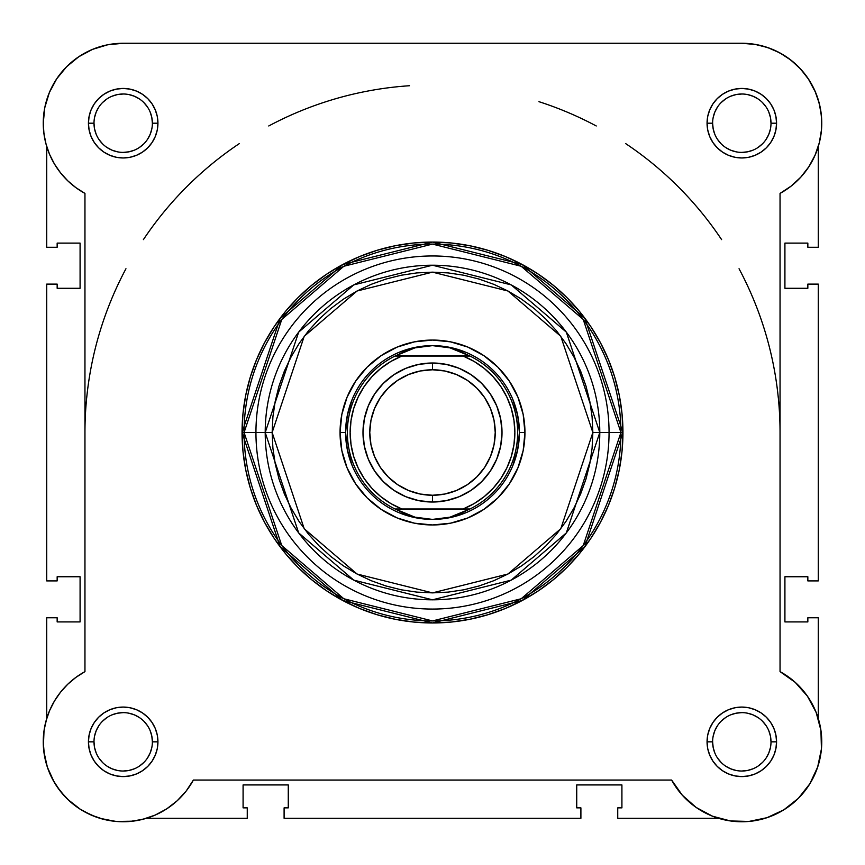 <?xml version="1.0" encoding="UTF-8"?>
<svg xmlns="http://www.w3.org/2000/svg" width="865" height="865" viewBox="0 0 865 865"><rect width="100%" height="100%" fill="white"/><g stroke="black" fill="none" stroke-linecap="round" stroke-linejoin="round"><path stroke-width="1.3" d="M81.364 55.079L76.758 58.128L81.364 55.079M69.265 64.194L65.654 67.708L69.265 64.194M46.083 720.729A79.937 79.937 0 0 1 46.721 718.512L44.191 729.627M44.029 730.676L43.38 746.463M43.791 751.123L47.326 767.028M47.434 767.341L54.268 782.317M56.647 786.123L64.767 796.384M67.567 799.249L80.467 809.391M83.289 811.1L95.561 816.841M99.972 818.322L115.305 821.372M116.256 821.469L132.745 821.188M137.243 820.517L146.509 818.29L247.26 818.29L146.499 818.29M821.328 131.437L821.653 127.177L821.328 131.437M795.735 64.194L788.242 58.128L795.735 64.194M783.636 55.079L775.418 50.667L783.636 55.079M770.391 48.548L760.897 45.575L770.391 48.548M819.934 140.141L819.144 143.428M46.721 146.509L46.721 247.271L57.155 247.271L57.155 243.108L80.088 243.108L80.088 288.283L57.155 288.283L57.155 284.109L46.721 284.109L57.155 284.109L57.155 288.283L80.088 288.283L80.088 243.108L57.155 243.108L57.155 247.271L46.721 247.271L46.721 146.509L45.856 143.428M45.067 140.141L43.672 131.437M43.347 127.177L43.304 120.376M44.18 111.023L45.175 105.79M48.116 95.723L49.64 91.885M56.528 79.072L58.052 76.866M89.582 50.667L94.609 48.548M104.103 45.575L108.687 44.591M742.008 43.261L756.313 44.591M799.346 67.708L806.948 76.866M808.278 78.791L815.663 92.609M816.884 95.723L819.825 105.79M820.82 111.023L821.696 120.376M143.082 819.252L141.265 819.696M131.361 821.35L128.117 821.609M117.175 821.534L116.321 821.469M104.741 819.609L101.681 818.82M92.642 815.695L90.338 814.7M80.099 809.153L77.861 807.672M70.4 801.855L68.108 799.757M60.236 791.097L59.404 790.005M53.652 781.257L52.105 778.392M47.953 768.834L47.478 767.482M44.548 756.161L44.05 753.112M43.272 743.705L43.261 740.84M43.704 733.315L44.018 730.806M46.018 720.967L46.688 718.642M821.62 746.463L821.209 751.123M818.085 765.752L817.566 767.341M810.732 782.328L808.353 786.123M800.233 796.384L797.433 799.249M784.533 809.391L781.711 811.1M769.439 816.841L765.028 818.322M749.696 821.372L748.744 821.469M732.255 821.188L727.757 820.517M820.809 729.627L820.971 730.666M780.111 671.662L780.046 671.629A79.937 79.937 0 0 1 798.341 798.352A79.937 79.937 0 0 1 671.618 780.057L193.382 780.057A79.937 79.937 0 0 1 43.25 741.835A79.937 79.937 0 0 1 84.954 671.629L84.954 193.403L75.915 187.662L67.73 180.774L60.539 172.849L54.463 164.026L49.619 154.478L46.105 144.369L43.964 133.88L43.25 123.198A79.937 79.937 0 0 1 123.187 43.261L741.813 43.261L754.961 44.353L767.742 47.586L779.83 52.884L790.87 60.085L800.579 69.016L808.688 79.418L814.981 91.009L819.274 103.476L821.469 116.483L821.49 129.674L819.339 142.682L815.079 155.17L808.829 166.772L800.752 177.206L791.064 186.159L780.046 193.403L780.046 671.629L795.173 682.312L807.434 696.184L816.182 712.511L820.928 730.406L821.436 748.917L817.663 767.05L809.824 783.831L798.341 798.352L783.809 809.845L767.039 817.685L748.906 821.447L730.395 820.95L712.501 816.192L696.174 807.456L682.29 795.184L671.618 780.057L193.382 780.057L186.148 791.086L177.184 800.763L166.761 808.84L155.149 815.1L142.671 819.35L129.653 821.501L116.461 821.48L103.465 819.296L90.987 814.992L79.396 808.71L68.995 800.59L60.074 790.88L52.862 779.841L47.575 767.763L44.342 754.972L43.25 741.835A79.937 79.937 0 0 1 43.25 741.77M46.721 617.761L46.721 718.512L46.721 617.761L57.155 617.761L46.721 617.761M57.155 617.761L57.155 621.924L80.088 621.924L57.155 621.924L57.155 617.761M80.088 576.75L80.088 621.924L80.088 576.75L57.155 576.75L57.155 580.912L57.155 576.75L80.088 576.75M57.155 580.912L46.721 580.912L46.721 284.109L46.721 580.912L57.155 580.912M818.279 146.52L818.279 247.271L807.845 247.271L818.279 247.271L818.279 146.52M807.845 247.271L807.845 243.108L784.912 243.108L807.845 243.108L807.845 247.271M784.912 288.283L784.912 243.108L784.912 288.283L807.845 288.283L807.845 284.109L807.845 288.283L784.912 288.283M807.845 284.109L818.279 284.109L818.279 580.912L807.845 580.912L818.279 580.912L818.279 284.109L807.845 284.109M807.845 580.912L807.845 576.75L784.912 576.75L807.845 576.75L807.845 580.912M784.912 576.75L784.912 621.924L807.845 621.924L807.845 617.761L807.845 621.924L784.912 621.924L784.912 576.75M807.845 617.761L818.279 617.761L818.279 718.512L818.279 617.761L807.845 617.761M617.74 818.29L718.491 818.29L617.74 818.29L617.74 807.867L617.74 818.29M617.74 807.867L621.913 807.867L621.913 784.923L621.913 807.867L617.74 807.867M576.728 784.923L621.913 784.923L576.728 784.923L576.728 807.867L580.902 807.867L576.728 807.867L576.728 784.923M580.902 807.867L580.902 818.29L284.098 818.29L580.902 818.29L580.902 807.867M284.098 807.867L284.098 818.29L284.098 807.867L288.272 807.867L288.272 784.923L288.272 807.867L284.098 807.867M288.272 784.923L243.087 784.923L243.087 807.867L247.26 807.867L243.087 807.867L243.087 784.923L288.272 784.923M247.26 807.867L247.26 818.29L247.26 807.867M152.381 741.835L157.938 741.835A34.751 34.751 0 0 1 123.187 776.586A34.751 34.751 0 0 1 88.435 741.835L89.095 748.614L91.074 755.134L94.285 761.135L98.61 766.401L103.876 770.726L109.887 773.937L116.407 775.916L123.187 776.586L129.966 775.916L136.486 773.937L142.498 770.726L147.764 766.401L152.078 761.135L155.289 755.134L157.268 748.614L157.938 741.835L157.268 735.045L155.289 728.525L152.078 722.524L147.764 717.258L142.498 712.933L136.486 709.722L129.966 707.743L123.187 707.073L116.407 707.743L109.887 709.722L103.876 712.933L98.61 717.258L94.285 722.524L91.074 728.525L89.095 735.045L88.435 741.835L93.993 741.835A29.194 29.194 0 0 0 123.187 771.029A29.194 29.194 0 0 0 152.381 741.835A29.194 29.194 0 0 0 123.187 712.641A29.194 29.194 0 0 0 93.993 741.835L88.435 741.835A34.751 34.751 0 0 1 123.187 707.073A34.751 34.751 0 0 1 157.938 741.835L152.381 741.835A29.194 29.194 0 0 1 123.187 771.029A29.194 29.194 0 0 1 93.993 741.835A29.194 29.194 0 0 1 123.187 712.641A29.194 29.194 0 0 1 152.381 741.835L151.818 736.137L150.153 730.655M771.007 741.835L776.565 741.835A34.751 34.751 0 0 1 741.813 776.586A34.751 34.751 0 0 1 707.062 741.835L707.732 748.614L709.711 755.134L712.922 761.135L717.236 766.401L722.502 770.726L728.514 773.937L735.034 775.916L741.813 776.586L748.593 775.916L755.113 773.937L761.124 770.726L766.39 766.401L770.715 761.135L773.926 755.134L775.905 748.614L776.565 741.835L775.905 735.045L773.926 728.525L770.715 722.524L766.39 717.258L761.124 712.933L755.113 709.722L748.593 707.743L741.813 707.073L735.034 707.743L728.514 709.722L722.502 712.933L717.236 717.258L712.922 722.524L709.711 728.525L707.732 735.045L707.062 741.835L712.619 741.835A29.194 29.194 0 0 0 741.813 771.029A29.194 29.194 0 0 0 771.007 741.835A29.194 29.194 0 0 0 741.813 712.641A29.194 29.194 0 0 0 712.619 741.835L707.062 741.835A34.751 34.751 0 0 1 741.813 707.073A34.751 34.751 0 0 1 776.565 741.835L771.007 741.835A29.194 29.194 0 0 1 741.813 771.029A29.194 29.194 0 0 1 712.619 741.835A29.194 29.194 0 0 1 741.813 712.641A29.194 29.194 0 0 1 771.007 741.835L770.445 736.137L768.79 730.655M152.381 123.198L157.938 123.198A34.751 34.751 0 0 1 123.187 157.96A34.751 34.751 0 0 1 88.435 123.198L89.095 129.977L91.074 136.497L94.285 142.509L98.61 147.774L103.876 152.099L109.887 155.311L116.407 157.289L123.187 157.96L129.966 157.289L136.486 155.311L142.498 152.099L147.764 147.774L152.078 142.509L155.289 136.497L157.268 129.977L157.938 123.198L157.268 116.418L155.289 109.898L152.078 103.886L147.764 98.621L142.498 94.307L136.486 91.095L129.966 89.117L123.187 88.446L116.407 89.117L109.887 91.095L103.876 94.307L98.61 98.621L94.285 103.886L91.074 109.898L89.095 116.418L88.435 123.198L93.993 123.198A29.194 29.194 0 0 0 123.187 152.391A29.194 29.194 0 0 0 152.381 123.198A29.194 29.194 0 0 0 123.187 94.004A29.194 29.194 0 0 0 93.993 123.198L88.435 123.198A34.751 34.751 0 0 1 123.187 88.446A34.751 34.751 0 0 1 157.938 123.198L152.381 123.198A29.194 29.194 0 0 1 123.187 152.391A29.194 29.194 0 0 1 93.993 123.198A29.194 29.194 0 0 1 123.187 94.004A29.194 29.194 0 0 1 152.381 123.198L151.818 117.499L150.153 112.028M771.007 123.198L776.565 123.198A34.751 34.751 0 0 1 741.813 157.96A34.751 34.751 0 0 1 707.062 123.198L707.732 129.977L709.711 136.497L712.922 142.509L717.236 147.774L722.502 152.099L728.514 155.311L735.034 157.289L741.813 157.96L748.593 157.289L755.113 155.311L761.124 152.099L766.39 147.774L770.715 142.509L773.926 136.497L775.905 129.977L776.565 123.198L775.905 116.418L773.926 109.898L770.715 103.886L766.39 98.621L761.124 94.307L755.113 91.095L748.593 89.117L741.813 88.446L735.034 89.117L728.514 91.095L722.502 94.307L717.236 98.621L712.922 103.886L709.711 109.898L707.732 116.418L707.062 123.198L712.619 123.198A29.194 29.194 0 0 0 741.813 152.391A29.194 29.194 0 0 0 771.007 123.198A29.194 29.194 0 0 0 741.813 94.004A29.194 29.194 0 0 0 712.619 123.198L707.062 123.198A34.751 34.751 0 0 1 741.813 88.446A34.751 34.751 0 0 1 776.565 123.198L771.007 123.198A29.194 29.194 0 0 1 741.813 152.391A29.194 29.194 0 0 1 712.619 123.198A29.194 29.194 0 0 1 741.813 94.004A29.194 29.194 0 0 1 771.007 123.198L770.445 117.499L768.79 112.028M524.947 432.511L519.389 432.511L524.947 432.511L523.174 414.476L517.908 397.132L509.366 381.151L497.872 367.149L483.859 355.645L467.879 347.103L450.535 341.848L432.5 340.064L414.465 341.848L397.121 347.103L381.141 355.645L367.128 367.149L355.634 381.151L347.092 397.132L341.826 414.476L340.053 432.511A92.447 92.447 0 0 1 432.5 340.064A92.447 92.447 0 0 1 524.947 432.511A92.447 92.447 0 0 1 432.5 524.958A92.447 92.447 0 0 1 340.053 432.511L341.826 450.546L347.092 467.889L355.634 483.87L367.128 497.883L381.141 509.377L397.121 517.93L414.465 523.184L432.5 524.958L450.535 523.184L467.879 517.93L483.859 509.377L497.872 497.883L509.366 483.87L517.908 467.889L523.174 450.546L524.947 432.511M347.287 415.568L352.228 399.262L347.287 415.568L345.611 432.511L340.053 432.511L345.611 432.511L347.287 449.465L352.228 465.77L347.287 449.465M620.919 432.511L583.237 545.566L521.163 598.764L432.5 620.929L343.838 598.764L281.763 545.566L244.081 432.511L242.049 432.511L280.141 546.788L342.875 600.559L432.5 622.973L522.125 600.559L584.859 546.788L622.951 432.511L609.057 432.511A176.557 176.557 0 0 1 432.5 609.068A176.557 176.557 0 0 1 255.943 432.511L244.081 432.511A188.419 188.419 0 0 0 432.5 620.929A188.419 188.419 0 0 0 620.919 432.511A188.419 188.419 0 0 0 432.5 244.092A188.419 188.419 0 0 0 244.081 432.511L255.943 432.511A176.557 176.557 0 0 0 432.5 609.068A176.557 176.557 0 0 0 609.057 432.511L592.86 432.511L560.79 528.731L507.96 574.014L432.5 592.882L357.04 574.014L304.21 528.731L272.14 432.511L265.209 432.511L298.663 532.894L353.774 580.134L432.5 599.813L511.226 580.134L566.337 532.894L599.791 432.511A167.291 167.291 0 0 1 432.5 599.813A167.291 167.291 0 0 1 265.209 432.511L255.943 432.511L265.209 432.511A167.291 167.291 0 0 1 432.5 265.22A167.291 167.291 0 0 1 599.791 432.511L609.057 432.511A176.557 176.557 0 0 0 432.5 255.964A176.557 176.557 0 0 0 255.943 432.511A176.557 176.557 0 0 1 432.5 255.964A176.557 176.557 0 0 1 609.057 432.511L622.951 432.511A190.451 190.451 0 0 1 432.5 622.973A190.451 190.451 0 0 1 242.049 432.511L242.968 451.184L245.703 469.673L250.245 487.806L256.548 505.398L264.539 522.298L274.14 538.322L285.277 553.341L297.83 567.191L311.681 579.734L326.689 590.871L342.724 600.483L359.613 608.473L377.216 614.766L395.348 619.308L413.827 622.054L432.5 622.973L451.173 622.054L469.652 619.308L487.784 614.766L505.387 608.473L522.276 600.483L538.311 590.871L553.319 579.734L567.17 567.191L579.723 553.341L590.86 538.322L600.461 522.298L608.452 505.398L614.755 487.806L619.297 469.673L622.032 451.184L622.951 432.511L622.032 413.848L619.297 395.359L614.755 377.226L608.452 359.635L600.461 342.735L590.86 326.7L579.723 311.692L567.17 297.841L553.319 285.288L538.311 274.162L522.276 264.549L505.387 256.559L487.784 250.266L469.652 245.725L451.173 242.978L432.5 242.059L413.827 242.978L395.348 245.725L377.216 250.266L359.613 256.559L342.724 264.549L326.689 274.162L311.681 285.288L297.83 297.841L285.277 311.692L274.14 326.7L264.539 342.735L256.548 359.635L250.245 377.226L245.703 395.359L242.968 413.848L242.049 432.511A190.451 190.451 0 0 1 432.5 242.059A190.451 190.451 0 0 1 622.951 432.511L584.859 318.244L522.125 264.463L432.5 242.059L342.875 264.463L280.141 318.244L242.049 432.511L244.081 432.511L281.763 319.466L343.838 266.258L432.5 244.092L521.163 266.258L583.237 319.466L620.919 432.511M43.25 741.835L43.964 731.152L46.105 720.664L49.619 710.554L54.463 701.007L60.539 692.184L67.73 684.258L75.915 677.371L84.954 671.629L84.954 193.403A79.937 79.937 0 0 1 43.25 123.198L44.785 107.606L49.337 92.609L56.722 78.791L66.659 66.681L78.78 56.733L92.598 49.348L107.595 44.796L123.187 43.261L741.813 43.261A79.937 79.937 0 0 1 780.046 193.403L780.046 671.629M43.25 123.198L43.964 133.88M69.027 181.996L73.082 185.488M815.079 155.17L819.339 142.682M767.742 47.586L754.961 44.353M92.598 49.348L78.78 56.733M103.465 819.296L112.093 820.993M592.86 432.511L592.093 448.232L589.779 463.802L585.962 479.069L580.653 493.883L573.928 508.112L565.84 521.606L556.465 534.246L545.891 545.912L534.235 556.476L521.595 565.851L508.09 573.938L493.872 580.674L479.048 585.973L463.781 589.8L448.221 592.103L432.5 592.882L416.779 592.103L401.219 589.8L385.952 585.973L371.128 580.674L356.91 573.938L343.405 565.851L330.765 556.476L319.109 545.912L308.535 534.246L299.16 521.606L291.072 508.112L284.347 493.883L279.038 479.069L275.221 463.802L272.908 448.232L272.14 432.511L272.908 416.8L275.221 401.23L279.038 385.963L284.347 371.15L291.072 356.921L299.16 343.427L308.535 330.776L319.109 319.12L330.765 308.556L343.405 299.182L356.91 291.083L371.128 284.358L385.952 279.06L401.219 275.232L416.779 272.918L432.5 272.151L448.221 272.918L463.781 275.232L479.048 279.06L493.872 284.358L508.09 291.083L521.595 299.182L534.235 308.556L545.891 319.12L556.465 330.776L565.84 343.427L573.928 356.921L580.653 371.15L585.962 385.963L589.779 401.23L592.093 416.8L592.86 432.511L599.791 432.511L566.337 332.138L511.226 284.899L432.5 265.22L353.774 284.899L298.663 332.138L265.209 432.511L272.14 432.511L304.21 336.301L357.04 291.018L432.5 272.151L507.96 291.018L560.79 336.301L592.86 432.511M415.546 347.298L399.252 352.239L415.546 347.298L432.5 345.632L441.323 346.184L450.005 347.86L458.407 350.617L469.976 356.056L463.132 356.056L474.128 361.44L484.195 368.393L493.126 376.762L500.716 386.352L506.804 396.97L511.247 408.377L513.961 420.314L514.87 432.511L513.961 444.718L511.247 456.655L506.804 468.052L500.716 478.669L493.126 488.271L484.195 496.64L474.128 503.592L463.132 508.977L401.868 508.977L390.872 503.592L380.805 496.64L371.874 488.271L364.284 478.669L358.196 468.052L353.753 456.655L351.039 444.718L350.13 432.511L351.039 420.314L353.753 408.377L358.196 396.97L364.284 386.352L371.874 376.762L380.805 368.393L390.872 361.44L401.868 356.056L463.132 356.056L395.024 356.056L469.252 355.71L395.748 355.71L406.593 350.617L414.995 347.86L423.677 346.184L432.5 345.632A86.889 86.889 0 0 0 345.611 432.511A86.889 86.889 0 0 0 432.5 519.4A86.889 86.889 0 0 1 345.611 432.511A86.889 86.889 0 0 1 432.5 345.632L450.005 347.86L469.976 356.056A85.148 85.148 0 0 1 469.976 508.977L395.024 508.977L406.593 514.416L414.995 517.173L423.677 518.838L432.5 519.4L441.323 518.838L450.005 517.173L458.407 514.416L469.252 509.323L395.748 509.323L469.976 508.977L450.005 517.173L432.5 519.4L414.995 517.173L395.024 508.977A85.148 85.148 0 0 1 395.024 356.056L414.995 347.86L432.5 345.632A86.889 86.889 0 0 1 519.389 432.511A86.889 86.889 0 0 1 432.5 519.4A86.889 86.889 0 0 0 519.389 432.511A86.889 86.889 0 0 0 432.5 345.632L449.454 347.298L465.748 352.239L449.454 347.298M517.713 415.568L512.772 399.262L517.713 415.568L519.389 432.511L517.713 449.465L512.772 465.77L517.713 449.465M449.454 517.735L465.748 512.783L449.454 517.735L432.5 519.4L415.546 517.735L399.252 512.783L415.546 517.735M93.993 741.835L94.555 747.522L96.21 753.004M98.902 758.043L102.546 762.476M106.957 766.098L112.017 768.801L117.489 770.466M123.176 771.029L128.885 770.466L134.356 768.801M139.395 766.109L143.828 762.476M147.45 758.054L150.153 753.004L151.818 747.522M147.461 725.616L143.828 721.183M139.416 717.561L134.356 714.858L128.885 713.193M123.198 712.641L117.489 713.193L112.017 714.858M106.979 717.55L102.546 721.183M98.913 725.605L96.21 730.655L94.555 736.137M93.993 123.198L94.555 128.896L96.21 134.367M98.902 139.416L102.546 143.839M106.957 147.472L112.017 150.175L117.489 151.829M123.176 152.391L128.885 151.829L134.356 150.175M139.395 147.483L143.828 143.839M147.45 139.427L150.153 134.367L151.818 128.896M147.461 106.99L143.828 102.557M139.416 98.934L134.356 96.231L128.885 94.566M123.198 94.004L117.489 94.566L112.017 96.231M106.979 98.924L102.546 102.557M98.913 106.968L96.21 112.028L94.555 117.499M712.619 123.198L713.182 128.896L714.847 134.367M717.539 139.416L721.172 143.839M725.584 147.472L730.644 150.175L736.115 151.829M741.802 152.391L747.511 151.829L752.982 150.175M758.021 147.483L762.454 143.839M766.087 139.427L768.79 134.367L770.445 128.896M766.098 106.99L762.454 102.557M758.043 98.934L752.982 96.231L747.511 94.566M741.824 94.004L736.115 94.566L730.644 96.231M725.605 98.924L721.172 102.557M717.55 106.968L714.847 112.028L713.182 117.499M712.619 741.835L713.182 747.522L714.847 753.004M717.539 758.043L721.172 762.476M725.584 766.098L730.644 768.801L736.115 770.466M741.802 771.029L747.511 770.466L752.982 768.801M758.021 766.109L762.454 762.476M766.087 758.054L768.79 753.004L770.445 747.522M766.098 725.616L762.454 721.183M758.043 717.561L752.982 714.858L747.511 713.193M741.824 712.641L736.115 713.193L730.644 714.858M725.605 717.55L721.172 721.183M717.55 725.605L714.847 730.655L713.182 736.137M432.5 502.024A69.514 69.514 0 0 1 362.986 432.511A69.514 69.514 0 0 1 432.5 363.008A69.514 69.514 0 0 0 362.986 432.511A69.514 69.514 0 0 0 432.5 502.024L432.5 495.256A62.734 62.734 0 0 1 369.766 432.511A62.734 62.734 0 0 1 432.5 369.777L432.5 363.008L418.941 364.338L405.901 368.295L393.878 374.718L383.346 383.368L374.707 393.899L368.285 405.912L364.327 418.952L362.986 432.511L364.327 446.081L368.285 459.11L374.707 471.133L383.346 481.664L393.878 490.314L405.901 496.737L418.941 500.684L432.5 502.024L446.059 500.684L459.099 496.737L471.122 490.314L481.654 481.664L490.293 471.133L496.715 459.11L500.673 446.081L502.014 432.511L500.673 418.952L496.715 405.912L490.293 393.899L481.654 383.368L471.122 374.718L459.099 368.295L446.059 364.338L432.5 363.008L432.5 369.777L444.74 370.977L456.504 374.556L467.36 380.351L476.864 388.147L484.67 397.662L490.466 408.507L494.034 420.271L495.234 432.511L494.034 444.751L490.466 456.525L484.67 467.37L476.864 476.875L467.36 484.681L456.504 490.477L444.74 494.045L432.5 495.256L420.26 494.045L408.496 490.477L397.641 484.681L388.136 476.875L380.33 467.37L374.534 456.525L370.966 444.751L369.766 432.511L370.966 420.271L374.534 408.507L380.33 397.662L388.136 388.147L397.641 380.351L408.496 374.556L420.26 370.977L432.5 369.777A62.734 62.734 0 0 1 495.234 432.511A62.734 62.734 0 0 1 432.5 495.256L432.5 502.024A69.514 69.514 0 0 0 502.014 432.511A69.514 69.514 0 0 0 432.5 363.008A69.514 69.514 0 0 1 502.014 432.511A69.514 69.514 0 0 1 432.5 502.024M84.954 432.197A347.546 347.546 0 0 1 86.597 398.754M86.662 398.149A347.546 347.546 0 0 1 91.571 365.019M91.69 364.403A347.546 347.546 0 0 1 99.864 331.814M99.972 331.446A347.546 347.546 0 0 1 111.325 299.733M111.499 299.301A347.546 347.546 0 0 1 125.955 268.745M143.395 239.627A347.546 347.546 0 0 1 163.712 212.195M163.982 211.871A347.546 347.546 0 0 1 239.313 143.612M268.756 125.966A347.546 347.546 0 0 1 331.425 99.994M331.803 99.875A347.546 347.546 0 0 1 364.392 91.712M365.008 91.593A347.546 347.546 0 0 1 398.127 86.673M398.743 86.619A347.546 347.546 0 0 1 409.459 85.732M538.96 101.681A347.546 347.546 0 0 1 596.245 125.966M625.687 143.612A347.546 347.546 0 0 1 701.018 211.871M701.288 212.195A347.546 347.546 0 0 1 721.605 239.627M739.045 268.745A347.546 347.546 0 0 1 753.502 299.301M753.674 299.733A347.546 347.546 0 0 1 765.028 331.446M765.136 331.814A347.546 347.546 0 0 1 773.31 364.403M773.429 365.019A347.546 347.546 0 0 1 778.338 398.149M778.403 398.754A347.546 347.546 0 0 1 780.046 432.197M401.868 356.056L395.024 356.056A85.148 85.148 0 0 0 395.024 508.977L401.868 508.977A82.37 82.37 0 0 1 401.868 356.056M463.132 508.977L469.976 508.977A85.148 85.148 0 0 0 469.976 356.056L463.132 356.056A82.37 82.37 0 0 1 463.132 508.977"/></g></svg>
